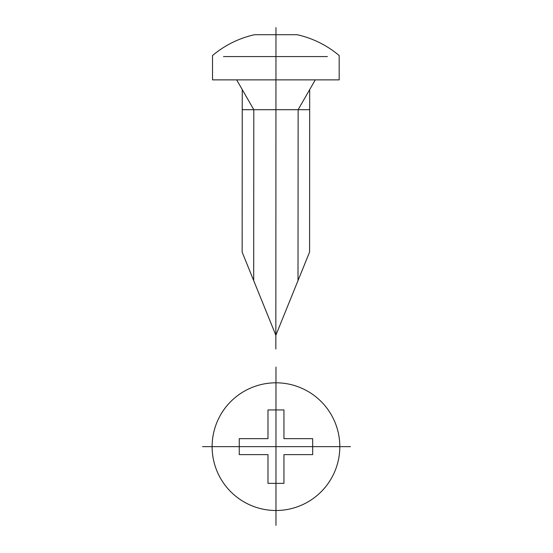 <?xml version="1.0" encoding="UTF-8"?>
<svg xmlns="http://www.w3.org/2000/svg" width="553" height="553" viewBox="0 0 553 553"><rect width="100%" height="100%" fill="white"/><g stroke="black" fill="none" stroke-linecap="round" stroke-linejoin="round"><path stroke-width="0.83" d="M283.945 454.628L312.68 454.628L312.68 438.667L283.945 438.667L283.945 409.939L267.984 409.939L267.984 438.667L239.255 438.667L239.255 454.628L267.984 454.628L267.984 483.363L283.945 483.363L283.945 454.628M339.812 446.651A63.844 63.844 0 0 0 244.046 391.358A63.844 63.844 0 0 0 244.046 501.944A63.844 63.844 0 0 0 339.812 446.651M350.457 446.651L202.543 446.651M254.56 34.715A98.157 98.157 0 0 0 212.518 55.542L212.518 79.874L339.176 79.874L339.176 55.542A98.157 98.157 0 0 0 297.141 34.715L254.56 34.715M275.968 525.35L275.968 367.074M298.012 280.585L298.129 109.694L309.687 89.593L309.583 252.05M309.687 89.593L315.272 79.874M242.249 109.694L309.687 109.694M253.689 280.606L253.806 109.694L236.663 79.874M242.249 89.593L242.145 252.12L275.85 335.263L309.59 252.023M275.843 349.033L275.968 27.65M223.502 56.572L327.397 56.572"/></g></svg>

